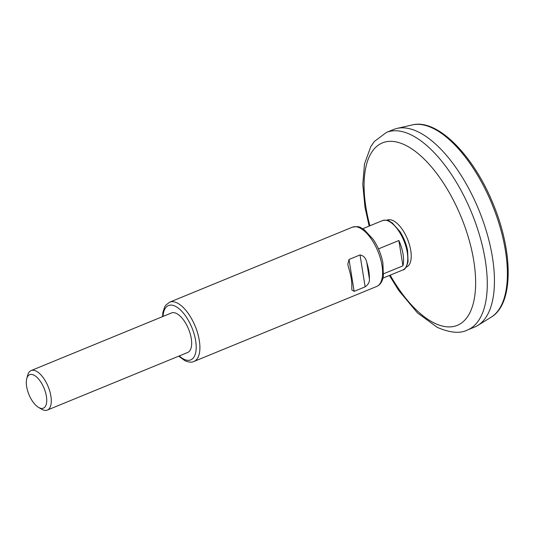 <?xml version="1.0" encoding="UTF-8"?>
<svg xmlns="http://www.w3.org/2000/svg" width="535" height="535" viewBox="0 0 535 535"><rect width="100%" height="100%" fill="white"/><g stroke="black" fill="none" stroke-linecap="round" stroke-linejoin="round"><path stroke-width="0.8" d="M354.137 291.361L351.869 289.937L351.789 286.098A32.033 14.519 67.7 0 0 349.148 269.62L347.77 264.337L349.027 259.462L360.035 254.948C363.653 255.623 365.893 258.104 366.756 262.391L369.397 278.875C369.712 281.952 368.294 284.613 365.144 286.84L354.137 291.361L349.027 259.462M383.689 273.739L402.929 265.848L398.869 240.516L378.472 248.889M402.929 265.848A26.697 12.098 -112.3 0 0 398.869 240.516M369.397 278.875A32.033 14.519 -112.3 0 0 366.756 262.391M26.75 378.613L27.68 375.182A21.353 9.677 67.7 0 1 31.11 370.568L171.488 312.962A21.353 9.677 67.7 0 1 188.547 329.045A21.353 9.677 67.7 0 1 187.698 352.478L47.321 410.084A21.353 9.677 67.7 0 1 42.298 409.563A21.353 9.677 67.7 0 1 41.643 409.208L38.567 407.416A18.076 8.192 67.7 0 1 26.75 378.613A18.076 8.192 67.7 0 1 43.903 387.862A18.076 8.192 67.7 0 1 39.122 407.717A18.076 8.192 67.7 0 1 38.567 407.416M31.11 370.568A21.353 9.677 67.7 0 1 48.17 386.651A21.353 9.677 67.7 0 1 47.321 410.084M386.357 132.453L393.519 129.517A106.773 48.397 67.7 0 1 396.997 128.413A106.773 48.397 67.7 0 1 478.832 209.921A106.773 48.397 67.7 0 1 477.835 325.42A106.773 48.397 67.7 0 1 474.592 327.079L467.43 330.015A106.773 48.397 67.7 0 0 471.669 212.863A106.773 48.397 67.7 0 0 386.357 132.453L374.346 141.481L370.808 146.57L364.482 164.071L362.79 184.301L364.97 207.259L369.15 226.078M360.035 254.948L365.144 286.84M362.73 228.712L382.538 220.587A26.697 12.098 67.7 0 1 403.865 240.683A26.697 12.098 67.7 0 1 402.802 269.974L383 278.1M169.635 302.181A32.033 14.519 67.7 0 1 195.228 326.303A32.033 14.519 67.7 0 1 193.958 361.453L376.653 286.479A32.033 14.519 67.7 0 0 377.931 251.33A32.033 14.519 67.7 0 0 352.331 227.208L169.635 302.181L165.77 305.197L164.74 306.789L162.928 312.259L162.52 316.64M163.035 316.432A29.365 13.308 67.7 0 1 179.038 308.715A29.365 13.308 67.7 0 1 196.031 343.637A29.365 13.308 67.7 0 1 183.833 359.166A29.365 13.308 67.7 0 1 179.252 355.942M491.19 317.161C513.607 304.101 513.359 252.607 493.37 204.45C473.849 155.752 437.577 118.409 412.298 124.916A104.191 47.234 67.7 0 1 492.16 204.45A104.191 47.234 67.7 0 1 491.19 317.161L477.835 325.42M369.906 225.77A98.621 44.706 67.7 0 1 398.455 142.477A98.621 44.706 67.7 0 1 472.713 254.921A98.621 44.706 67.7 0 1 434.086 322.946A98.621 44.706 67.7 0 1 390.175 275.157M386.838 220.26A25.379 11.502 67.7 0 1 407.523 239.185A25.379 11.502 67.7 0 1 406.098 267.179M382.538 220.587C389.406 219.39 388.871 221.336 392.195 222.861L399.846 231.414C403.617 237.293 406.199 243.646 407.59 250.46L408.071 261.628C406.567 267.159 404.814 269.941 402.802 269.974M352.331 227.208C360.964 225.609 360.195 227.99 364.188 229.669L373.243 239.419C377.944 246.508 381.154 254.245 382.873 262.625L383.394 276.221C382.478 281.49 380.231 284.914 376.653 286.479M178.737 356.156L184.842 360.65C188.721 362.322 191.764 362.59 193.958 361.453M412.298 124.916L396.997 128.413M389.42 275.465L398.796 290.552L417.44 312.868L437.255 327.353C450.015 332.877 460.08 333.766 467.43 330.015"/></g></svg>
